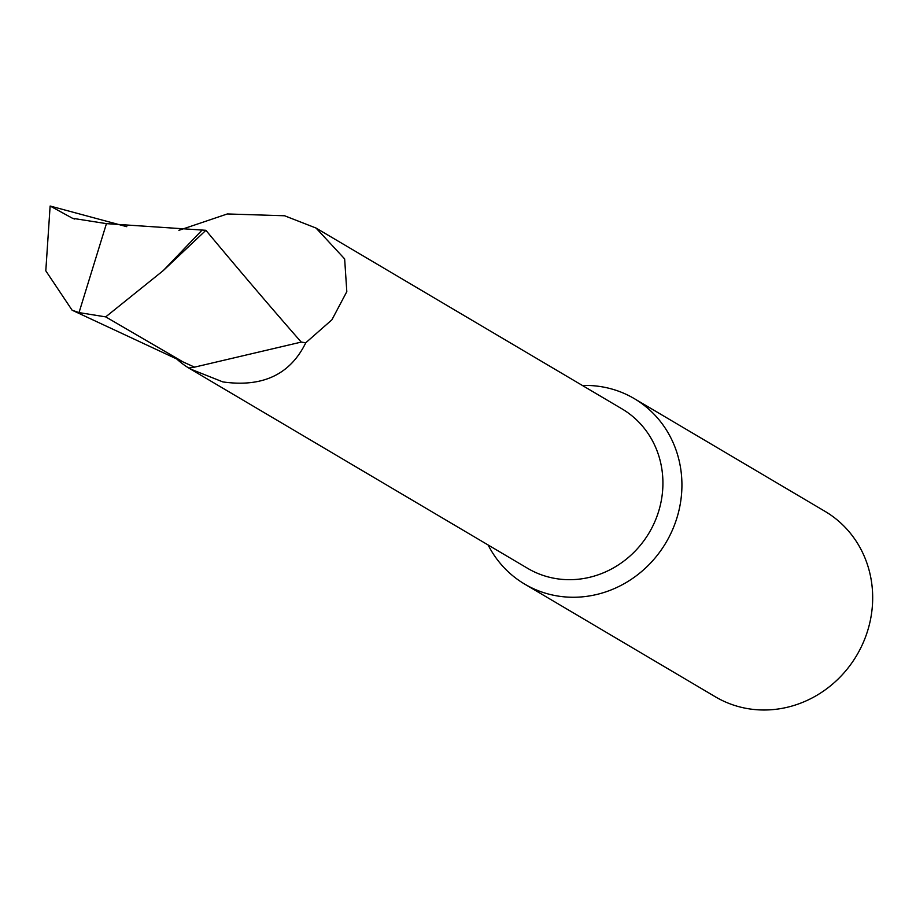 <?xml version="1.0" encoding="UTF-8"?>
<svg xmlns="http://www.w3.org/2000/svg" width="916" height="916" viewBox="0 0 916 916"><rect width="100%" height="100%" fill="white"/><g stroke="black" fill="none" stroke-linecap="round" stroke-linejoin="round"><path stroke-width="1.37" d="M176.708 358.969A92.642 86.482 -59.4 0 0 188.788 368.06L527.662 568.355A92.642 86.482 -59.4 0 0 555.52 578.523A92.642 86.482 -59.4 0 0 656.222 518.307A92.642 86.482 -59.4 0 0 621.941 408.845L316.009 228.038L284.578 215.764L227.34 213.955L178.895 230.328M190.299 368.965L222.863 381.915C262.629 387.537 290.269 374.484 305.784 342.756L331.901 319.81L346.809 291.654L344.645 258.907L316.009 228.038M488.136 544.997A107.722 100.565 -59.4 0 0 524.65 584.087A107.722 100.565 -59.4 0 0 557.043 595.904A107.722 100.565 -59.4 0 0 679.443 508.265A107.722 100.565 -59.4 0 0 634.261 398.609A107.722 100.565 -59.4 0 0 601.869 386.792A107.722 100.565 -59.4 0 0 582.404 385.487M524.65 584.087L715.407 696.824A107.722 100.565 -59.4 0 0 870.2 621.002A107.722 100.565 -59.4 0 0 825.018 511.357L634.261 398.609M105.706 316.879L163.266 270.586L205.894 230.305L106.439 223.641L79.028 312.596L105.706 316.879L183.04 361.923L194.547 367.144L301.238 342.092L305.784 342.756M126.809 226.699L50.128 206.031L72.547 218.294L106.439 223.641M205.894 230.305C239.923 271.147 271.697 308.406 301.238 342.092M163.266 270.586L202.161 230.008M188.788 368.06A839.903 784.119 -59.4 0 0 194.547 367.144M50.128 206.031L45.8 270.815L72.112 310.203L79.028 312.596M72.559 218.26L74.608 219.027M183.04 361.923L72.112 310.203"/></g></svg>
